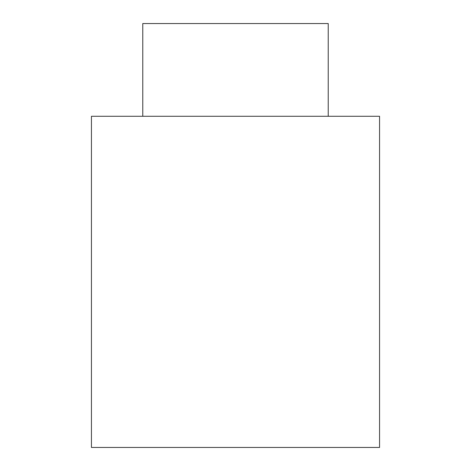 <?xml version="1.0" encoding="UTF-8"?>
<svg xmlns="http://www.w3.org/2000/svg" width="471" height="471" viewBox="0 0 471 471"><rect width="100%" height="100%" fill="white"/><g stroke="black" fill="none" stroke-linecap="round" stroke-linejoin="round"><path stroke-width="0.71" d="M91.439 447.45L379.561 447.45L379.561 116.278L91.439 116.278L91.439 447.45M142.772 116.278L142.772 23.55L328.228 23.55L328.228 116.278"/></g></svg>
